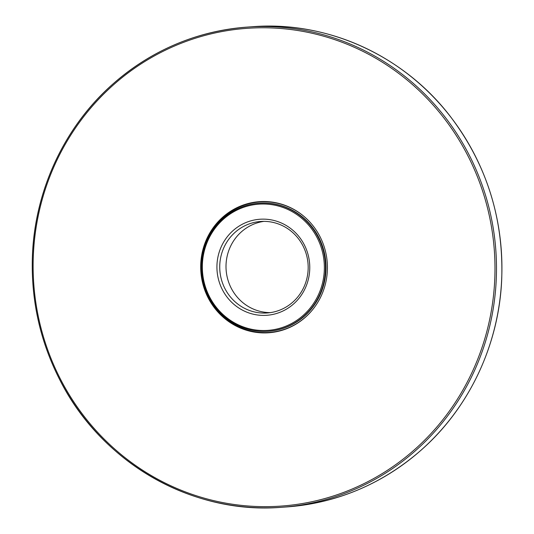 <?xml version="1.0" encoding="UTF-8"?>
<svg xmlns="http://www.w3.org/2000/svg" width="534" height="534" viewBox="0 0 534 534"><rect width="100%" height="100%" fill="white"/><g stroke="black" fill="none" stroke-linecap="round" stroke-linejoin="round"><path stroke-width="0.8" d="M222.524 289.962A48.14 46.411 -94.1 0 0 302.898 292.685A48.14 46.411 -94.1 0 0 264.624 219.16A48.14 46.411 -94.1 0 0 222.524 289.962M209.688 297.091A63.272 61.003 -94.1 0 0 315.327 300.669A63.272 61.003 -94.1 0 0 265.024 204.041A63.272 61.003 -94.1 0 0 209.688 297.091M209.154 297.505A64.193 61.884 -94.1 0 0 268.148 331.28A64.193 61.884 -94.1 0 0 325.319 262.855A64.193 61.884 -94.1 0 0 259.03 203.22A64.193 61.884 -94.1 0 0 209.154 297.505M225.061 288.841A45.864 44.215 -94.1 0 0 267.214 312.971A45.864 44.215 -94.1 0 0 308.058 264.083A45.864 44.215 -94.1 0 0 260.699 221.477A45.864 44.215 -94.1 0 0 225.061 288.841M263.843 221.37A45.864 44.215 -94.1 0 0 231.335 288.393A45.864 44.215 -94.1 0 0 270.344 312.63M208.327 298.192A65.722 63.359 85.9 0 1 259.391 201.665A65.722 63.359 85.9 0 1 327.255 262.715A65.722 63.359 85.9 0 1 268.722 332.769A65.722 63.359 85.9 0 1 208.327 298.192M268.148 331.28L268.695 331.24A64.193 61.884 -94.1 0 0 325.867 262.815A64.193 61.884 -94.1 0 0 259.577 203.18L259.03 203.22M306.836 218.973A65.415 63.065 -94.1 0 0 225.535 215.516A65.415 63.065 -94.1 0 0 208.988 298.019A65.415 63.065 -94.1 0 0 313.244 308.912M60.249 380.655A240.714 232.07 85.9 0 1 247.282 27.087A240.714 232.07 85.9 0 1 495.866 250.706A240.714 232.07 85.9 0 1 281.478 507.3A240.714 232.07 85.9 0 1 60.249 380.655M60.963 380.101A239.492 230.895 85.9 0 1 270.404 27.895A239.492 230.895 85.9 0 1 460.802 393.651A239.492 230.895 85.9 0 1 60.963 380.101M252.702 26.7A240.714 232.07 85.9 0 1 501.292 250.319A240.714 232.07 85.9 0 1 286.905 506.913C337.568 502.881 382.311 483.958 421.126 450.135C469.306 407.863 499.21 344.276 501.733 278.741C503.649 218.132 486.447 163.945 450.135 116.192C403.464 55.389 327.235 20.833 252.702 26.7L247.282 27.087C196.058 31.179 150.935 50.443 111.906 84.886C64 127.492 34.496 191.285 32.387 256.834C30.985 300.622 40.257 341.894 60.202 380.642C101.84 462.911 192.367 514.729 281.478 507.3L286.905 506.913"/></g></svg>
